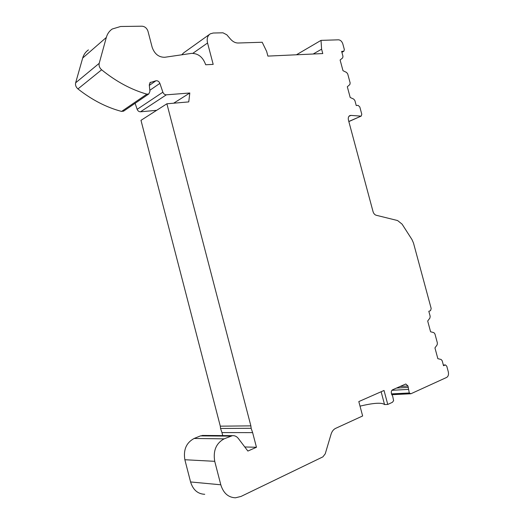 <?xml version="1.0" encoding="UTF-8"?>
<svg xmlns="http://www.w3.org/2000/svg" width="524" height="524" viewBox="0 0 524 524"><rect width="100%" height="100%" fill="white"/><g stroke="black" fill="none" stroke-linecap="round" stroke-linejoin="round"><path stroke-width="0.79" d="M150.074 82.609L155.916 80.788C157.685 80.552 159.008 81.416 159.879 83.375L162.872 92.191C163.599 93.914 164.759 94.792 166.35 94.824L189.806 92.997L188.758 101.905L166.894 103.785L250.872 425.874L251.147 428.305L220.545 428.468L221.96 432.575L252.633 432.634L256.452 447.273L247.878 451.053L238.328 438.45C236.73 436.433 234.772 435.503 232.453 435.66L224.102 438.85C216.104 443.297 212.98 450.784 214.729 461.323L220.801 484.792C223.394 493.156 228.287 497.492 235.466 497.8L241.033 496.431L322.895 456.863L325.24 453.817L331.07 434.206C331.974 431.35 333.493 429.405 335.629 428.363L362.634 415.971L358.809 401.581L384.026 390.472L387.76 404.443L392.424 402.301L393.609 400.67L392.751 396.445L391.402 393.426C391.068 391.69 391.454 390.485 392.561 389.804L405.786 383.994L407.967 386.005L409.283 392.987L410.901 393.753L446.684 377.411C448.302 376.376 448.832 374.509 448.295 371.817L446.776 366.204L445.407 364.907L443.527 365.713L442.184 360.748L441.116 359.464L437.854 358.678L434.946 347.91L437.16 344.818L437.383 342.978L434.946 333.945L433.872 332.635L430.59 331.771L427.689 321.022L429.922 318.029L430.158 316.214L428.822 311.282L430.525 310.653L431.186 308.518L413.488 243.025L411.969 239.553L402.091 224.148L397.572 220.538L376.193 215.253C374.699 214.781 373.645 213.563 373.036 211.591L348.46 120.153C347.969 117.874 348.44 116.348 349.875 115.568L350.916 115.404L348.938 116.302M150.395 82.386L149.275 84.881L149.943 91.431L148.783 93.973L146.864 94.143L121.601 111.429L123.769 111.029M348.814 121.483L361.233 116.059L361.783 114.252L359.811 106.948L358.108 105.363L356.241 105.56L354.912 100.621L353.766 99.134L350.196 97.477L347.314 86.761L349.842 84.561L350.15 82.936L347.726 73.95L346.58 72.443L342.991 70.701L340.109 60.005L342.663 57.902L342.971 56.304L341.648 51.391L343.875 51.228L344.34 49.544L342.847 43.99C341.962 41.409 340.521 40.021 338.53 39.817L321.022 40.374L321.598 49.184L322.771 53.566L267.895 56.101L266.657 51.457L262.197 42.248L238.066 43.014C235.355 43.014 232.846 41.717 230.527 39.136L226.794 34.787L222.969 32.809L213.235 33.019L210.281 33.831C207.524 35.697 206.62 38.756 207.556 42.994L213.183 64.373L205.683 64.76C202.945 57.123 198.21 53.33 191.483 53.383L164.798 57.273C158.838 57.352 154.632 54.064 152.189 47.396L147.991 31.296C146.903 28.172 144.899 26.475 141.997 26.2L120.618 26.495L112.208 29.023C109.32 31.008 107.355 33.818 106.32 37.459L99.2 63.332C98.715 65.729 99.521 67.884 101.63 69.797C116.138 81.574 131.216 89.689 146.864 94.143M360.826 116.118L350.916 115.404M252.633 432.634L251.147 428.305M244.78 446.965L256.452 447.273M221.96 432.575L222.739 435.588M166.894 103.785L140.982 120.337L220.296 426.163L250.872 425.874M220.545 428.468L220.296 426.163M203.482 435.451L200.489 435.883L194.135 438.464C186.328 442.675 183.243 449.762 184.861 459.738L190.579 481.956C193.035 489.868 197.751 493.981 204.733 494.296M209.476 34.407L183.747 52.793L181.73 54.804M88.432 49.898C85.622 51.843 83.709 54.555 82.681 58.04L75.646 82.805C75.161 85.091 75.928 87.135 77.952 88.923C91.903 99.907 106.451 107.413 121.601 111.429M166.35 94.824L140.511 111.795C138.965 111.789 137.845 110.964 137.157 109.333L135.1 103.3M140.511 111.795L156.663 110.322M173.647 103.202L189.806 92.997M321.022 40.374L296.446 54.778M360.021 406.152C373.592 402.904 381.767 402.373 384.551 404.561L387.76 404.443M381.131 391.742L384.551 404.561M321.598 49.184L313.175 54.011M162.872 92.191L137.157 109.333M159.879 83.375L149.825 90.298M155.916 80.788L149.327 85.392M150.886 82.183L149.713 83.008M101.63 69.797L77.952 88.923M99.2 63.332L75.646 82.805M106.32 37.459L82.681 58.04M207.556 42.994L192.871 53.297M343.548 51.306L341.877 52.23M391.618 394.231L409.67 393.321M391.526 393.891L409.283 392.987M391.913 390.308L408.353 389.391M396.491 388.061L408.327 387.367M400.035 386.483L407.967 386.005M220.801 484.792L190.579 481.956M214.729 461.323L184.861 459.738M224.102 438.85L194.135 438.464M230.612 436.125L200.489 435.883M443.363 365.123L445.197 364.973M123.461 111.239L148.783 93.973M343.875 51.228L341.897 52.315M348.84 121.581L361.233 116.059M391.742 394.71L410.718 393.766M202.284 435.437L232.453 435.66M443.356 365.084L445.407 364.907"/></g></svg>
